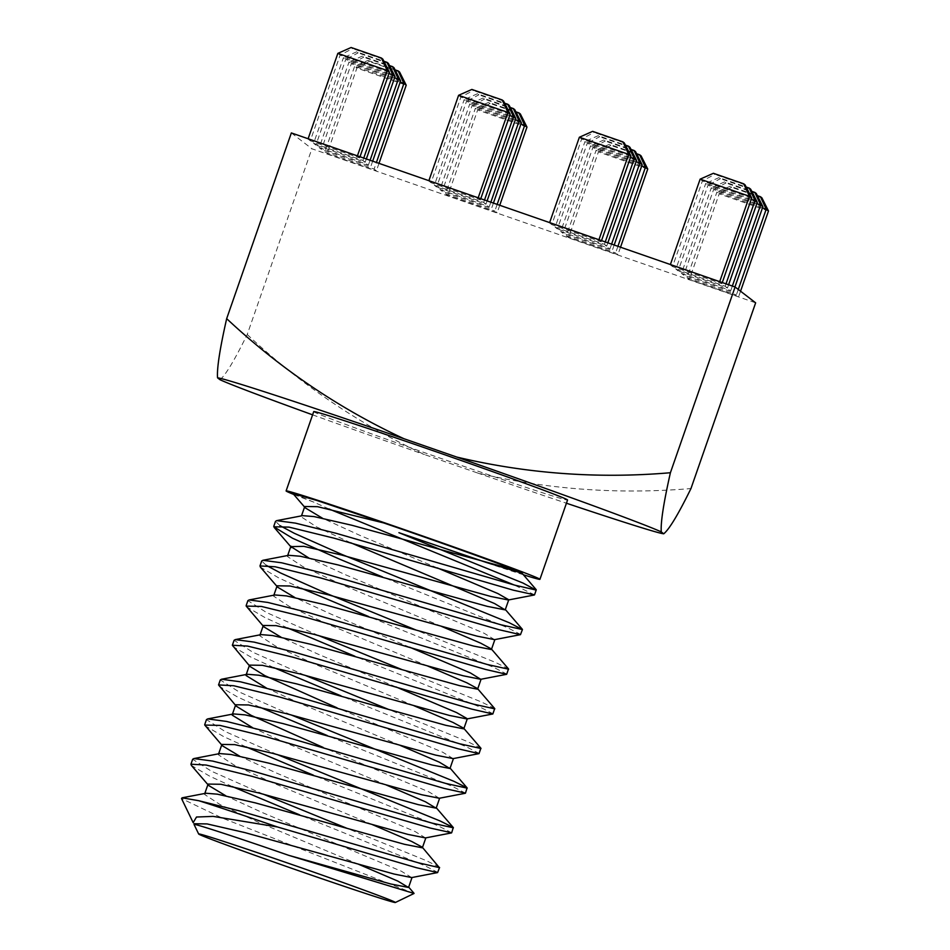<?xml version="1.0" encoding="UTF-8"?>
<svg xmlns="http://www.w3.org/2000/svg" width="950" height="950" viewBox="0 0 950 950"><rect width="100%" height="100%" fill="white"/><g stroke="black" fill="none" stroke-linecap="round" stroke-linejoin="round"><path stroke-width="0.71" stroke-dasharray="4.75 3.56" d="M291.353 132.929L311.897 148.758L755.642 302.836M219.996 379.715C225.482 375.298 234.555 360.216 247.226 334.495L311.897 148.758M247.226 334.495C300.034 384.121 359.124 424.139 424.484 454.551L477.339 472.91C546.879 489.404 618.094 494.629 690.959 488.561M313.726 411.611A134.389 2.351 -160.8 0 0 439.862 458.031A134.389 2.351 -160.8 0 0 567.554 500.009M312.598 414.829A236.847 4.133 -160.8 0 0 424.484 454.551M477.339 472.91A236.847 4.133 -160.8 0 0 566.438 503.227M700.126 179.158L702.406 180.928L714.792 174.373L713.391 173.292M722.285 282.554L721.893 283.694L672.576 266.582L702.406 180.928L751.711 198.039M745.085 184.882L714.792 174.373M719.708 281.651L721.893 283.694M670.391 264.539L719.601 281.936M672.576 266.582L670.296 264.824M751.284 199.298L705.719 183.469L718.984 177.602L746.166 187.031M757.304 202.35L707.999 185.238L678.169 270.892L675.889 269.135L705.719 183.469L707.999 185.238L720.385 178.683L718.984 177.602M750.678 189.192L720.385 178.683M728.614 284.751L727.486 288.004L678.169 270.892M726.026 283.848L725.194 286.247L727.486 288.004M675.889 269.135L725.194 286.247M756.877 203.609L711.312 187.779L724.577 181.913L751.759 191.342M762.898 206.661L713.592 189.549L683.762 275.203L681.482 273.434L711.312 187.779L713.592 189.549L725.978 182.994L724.577 181.913M756.271 193.503L725.978 182.994M734.944 286.947L733.079 292.315L683.762 275.203M732.355 286.045L730.788 290.558L733.079 292.315M681.482 273.434L730.788 290.558M762.47 207.919L716.906 192.09L730.17 186.224L757.352 195.652M768.491 210.971L719.186 193.859L689.356 279.514L687.076 277.744L716.906 192.09L719.186 193.859L731.571 187.304L730.17 186.224M761.864 197.814L731.571 187.304M740.549 291.211L738.672 296.626L689.356 279.514M738.269 289.453L736.381 294.868L738.672 296.626M687.076 277.744L736.381 294.868M579.369 137.239L581.649 138.997L594.035 132.442L592.634 131.361M601.528 240.623L601.124 241.775L551.819 224.651L581.649 138.997L630.954 156.109M624.316 142.951L594.035 132.442M598.939 239.721L601.124 241.775M549.634 222.609L598.844 240.006M551.819 224.651L549.539 222.894M630.515 157.368L584.962 141.55L598.227 135.672L625.409 145.113M636.547 160.419L587.242 143.308L557.413 228.962L555.133 227.204L584.962 141.55L587.242 143.308L599.628 136.752L598.227 135.672M629.909 147.262L599.628 136.752M607.857 242.82L606.717 246.074L557.413 228.962M605.269 241.917L604.438 244.316L606.717 246.074M555.133 227.204L604.438 244.316M636.108 161.678L590.556 145.861L603.82 139.982L631.002 149.411M642.141 164.73L592.836 147.618L563.006 233.273L560.726 231.515L590.556 145.861L592.836 147.618L605.221 141.063L603.82 139.982M635.502 151.572L605.221 141.063M614.187 245.017L612.311 250.384L563.006 233.273M611.598 244.126L610.031 248.627L612.311 250.384M560.726 231.515L610.031 248.627M641.701 165.989L596.149 150.159L609.413 144.293L636.595 153.722M647.734 169.041L598.429 151.929L568.599 237.583L566.319 235.826L596.149 150.159L598.429 151.929L610.814 145.374L609.413 144.293M641.096 155.883L610.814 145.374M620.516 247.214L617.904 254.695L568.599 237.583M617.928 246.323L615.624 252.938L617.904 254.695M566.319 235.826L615.624 252.938M458.601 95.309L460.892 97.066L473.266 90.511L471.865 89.431M480.771 198.692L480.367 199.844L431.062 182.721L460.892 97.066L510.197 114.19M503.559 101.032L473.266 90.511M478.183 197.802L480.367 199.844M428.878 180.678L478.088 198.075M431.062 182.721L428.782 180.963M509.758 115.437L464.194 99.619L477.458 93.741L504.64 103.182M515.791 118.501L466.486 101.377L436.656 187.031L434.376 185.274L464.194 99.619L466.486 101.377L478.859 94.822L477.458 93.741M509.152 105.343L478.859 94.822M487.101 200.889L485.961 204.155L436.656 187.031M484.512 199.999L483.681 202.386L485.961 204.155M434.376 185.274L483.681 202.386M515.351 119.748L469.787 103.93L483.051 98.052L510.233 107.492M521.384 122.811L472.079 105.688L442.249 191.342L439.969 189.584L469.787 103.93L472.079 105.688L484.452 99.133L483.051 98.052M514.746 109.642L484.452 99.133M493.43 203.086L491.554 208.466L442.249 191.342M490.841 202.196L489.274 206.696L491.554 208.466M439.969 189.584L489.274 206.696M520.944 124.058L475.38 108.241L488.644 102.362L515.826 111.803M526.977 127.11L477.672 109.998L447.842 195.652L445.562 193.895L475.38 108.241L477.672 109.998L490.046 103.443L488.644 102.362M520.339 113.952L490.046 103.443M499.747 205.283L497.147 212.776L447.842 195.652M497.171 204.393L494.867 211.007L497.147 212.776M445.562 193.895L494.867 211.007M337.844 53.378L340.124 55.136L352.509 48.581L351.108 47.5M360.003 156.762L359.611 157.914L310.306 140.79L340.124 55.136L389.441 72.259M382.803 59.102L352.509 48.581M357.426 155.871L359.611 157.914M308.121 138.748L357.319 156.156M310.306 140.79L308.014 139.032M389.001 73.506L343.437 57.689L356.701 51.811L383.883 61.251M395.034 76.57L345.717 59.446L315.899 145.101L313.607 143.343L343.437 57.689L345.717 59.446L358.103 52.891L356.701 51.811M388.396 63.413L358.103 52.891M366.332 158.959L365.204 162.224L315.899 145.101M363.755 158.068L362.912 160.467L365.204 162.224M313.607 143.343L362.912 160.467M394.594 77.817L349.03 61.999L362.294 56.121L389.476 65.562M400.627 80.881L351.31 63.757L321.492 149.411L319.2 147.654L349.03 61.999L351.31 63.757L363.696 57.202L362.294 56.121M393.989 67.723L363.696 57.202M372.661 161.156L370.797 166.535L321.492 149.411M370.084 160.265L368.505 164.766L370.797 166.535M319.2 147.654L368.505 164.766M374.098 169.076L376.39 170.846L327.085 153.722L324.793 151.964L374.098 169.076L376.414 162.462M378.991 163.352L376.39 170.846M400.188 82.127L354.623 66.31L356.903 68.067L327.085 153.722M399.582 72.034L369.289 61.512L356.903 68.067L406.22 85.191M369.289 61.512L367.887 60.432L354.623 66.31L324.793 151.964M367.887 60.432L395.069 69.873M437.855 872.444L424.709 865.652L299.666 814.874M232.251 786.541L209.724 776.186L191.437 765.486M439.47 867.184L426.443 860.688L346.655 828.186M263.174 794.117L211.446 771.222L192.66 759.264M451.666 832.782L438.52 825.989L313.476 775.224M246.062 746.89L223.535 736.535L205.248 725.824M276.984 754.454L225.257 731.571L206.471 719.601M465.476 793.131L452.331 786.339L327.287 735.561M259.873 707.227L237.346 696.873L219.058 686.173M290.795 714.804L239.067 691.909L220.281 679.951M479.287 753.481L466.141 746.688L341.098 695.911M273.683 667.577L251.156 657.222L232.869 646.523M480.89 748.22L467.863 741.724L388.087 709.222M304.606 675.153L252.878 652.258L234.092 640.288M493.098 713.818L479.952 707.026L354.896 656.248M287.494 627.926L264.955 617.559L246.679 606.86M494.701 708.569L481.674 702.074L401.897 669.572M318.416 635.491L266.689 612.607L247.891 600.638M506.908 674.168L493.762 667.375L368.707 616.597M301.293 588.264L278.766 577.909L260.478 567.209M508.511 668.907L495.484 662.411L415.708 629.909M266.202 565.321L261.701 560.987M520.719 634.505L507.573 627.712L382.517 576.947M280.012 525.671L275.512 521.324M534.518 594.854L514.045 584.939M328.914 508.951L313.987 502.206A134.389 2.351 19.2 0 1 293.74 494.439M523.367 574.762A134.389 2.351 19.2 0 1 398.917 532.677M313.987 502.206L293.027 493.62M414.01 893.439L221.896 817.914L181.509 798.546M358.637 864.298L259.219 822.617L220.032 804.555L204.63 794.473L205.96 793.238M372.447 824.648L273.03 782.966L233.842 764.904L218.441 754.811L219.771 753.576M386.258 784.997L286.841 743.316L252.7 727.759M400.069 745.334L300.651 703.653L266.511 688.097M413.867 705.684L314.462 664.002L275.262 645.929L259.861 635.847L261.202 634.612M427.678 666.021L328.272 624.352L289.073 606.278L273.671 596.196L275.001 594.961M441.489 626.371L342.071 584.689L302.884 566.628L287.482 556.534L288.812 555.299M350.645 542.747L316.694 526.965L301.293 516.883L302.623 515.648M193.183 822.641L194.322 824.374M411.706 877.574L401.327 871.209L262.675 812.713L225.827 795.815M425.505 837.924L415.138 831.559L276.486 773.051L239.638 756.164M439.316 798.261L428.949 791.896L323.166 747.436M453.126 758.611L442.759 752.246L336.977 707.786M395.865 686.874L317.906 654.087L281.058 637.201M409.676 647.211L331.716 614.436L294.868 597.538M494.558 639.647L484.191 633.282L345.527 574.774L308.679 557.888M437.297 567.898L359.338 535.123L322.489 518.225"/><path stroke-width="1.43" d="M670.403 472.732L735.086 286.995L755.642 302.836L690.959 488.561C678.336 514.247 669.263 529.328 663.729 533.793L661.283 531.905C660.547 522.678 663.587 502.954 670.403 472.732C598.156 478.931 526.953 473.718 456.796 457.069L403.928 438.71C339.138 408.571 280.048 368.553 226.67 318.654C219.842 348.804 216.802 368.529 217.55 377.827L219.996 379.715A236.847 4.133 -160.8 0 0 312.598 414.829M226.67 318.654L291.353 132.929L735.086 286.995M539.933 579.322L567.554 500.009A134.389 2.351 -160.8 0 0 567.423 499.831A134.389 2.351 -160.8 0 0 472.34 464.443A134.389 2.351 -160.8 0 0 332.512 416.872A134.389 2.351 -160.8 0 0 313.726 411.611L286.104 490.924A134.389 2.351 19.2 0 1 304.891 496.185A134.389 2.351 19.2 0 1 447.925 544.884A134.389 2.351 19.2 0 1 539.933 579.322A134.389 2.351 19.2 0 1 523.367 574.762M661.283 531.905A236.847 4.133 -160.8 0 0 456.796 457.069M403.928 438.71A236.847 4.133 -160.8 0 0 217.55 377.827M566.438 503.227A236.847 4.133 -160.8 0 0 663.729 533.793M700.126 179.158L713.391 173.292L743.684 183.801L749.431 196.282L700.126 179.158L670.391 264.539M719.708 281.651L749.431 196.282L751.711 198.039L745.085 184.882L743.684 183.801M751.711 198.039L722.285 282.554M746.166 187.031L749.277 188.112L755.024 200.592L751.284 199.298M726.026 283.848L755.024 200.592L757.304 202.35L750.678 189.192L749.277 188.112M757.304 202.35L728.614 284.751M751.759 191.342L754.87 192.422L760.617 204.903L756.877 203.609M732.355 286.045L760.617 204.903L762.898 206.661L756.271 193.503L754.87 192.422M762.898 206.661L734.944 286.947M757.352 195.652L760.451 196.733L766.211 209.214L762.47 207.919M738.269 289.453L766.211 209.214L768.491 210.971L761.864 197.814L760.451 196.733M768.491 210.971L740.549 291.211M579.369 137.239L592.634 131.361L622.915 141.871L628.674 154.351L579.369 137.239L549.634 222.609M598.939 239.721L628.674 154.351L630.954 156.109L624.316 142.951L622.915 141.871M630.954 156.109L601.528 240.623M625.409 145.113L628.508 146.181L634.268 158.662L630.515 157.368M605.269 241.917L634.268 158.662L636.547 160.419L629.909 147.262L628.508 146.181M636.547 160.419L607.857 242.82M631.002 149.411L634.101 150.492L639.861 162.973L636.108 161.678M611.598 244.126L639.861 162.973L642.141 164.73L635.502 151.572L634.101 150.492M642.141 164.73L614.187 245.017M636.595 153.722L639.694 154.803L645.454 167.283L641.701 165.989M617.928 246.323L645.454 167.283L647.734 169.041L641.096 155.883L639.694 154.803M647.734 169.041L620.516 247.214M458.601 95.309L471.865 89.431L502.158 99.952L507.918 112.421L458.601 95.309L428.878 180.678M478.183 197.802L507.918 112.421L510.197 114.19L503.559 101.032L502.158 99.952M510.197 114.19L480.771 198.692M504.64 103.182L507.751 104.251L513.511 116.731L509.758 115.437M484.512 199.999L513.511 116.731L515.791 118.501L509.152 105.343L507.751 104.251M515.791 118.501L487.101 200.889M510.233 107.492L513.344 108.561L519.104 121.042L515.351 119.748M490.841 202.196L519.104 121.042L521.384 122.811L514.746 109.642L513.344 108.561M521.384 122.811L493.43 203.086M515.826 111.803L518.938 112.872L524.697 125.353L520.944 124.058M497.171 204.393L524.697 125.353L526.977 127.11L520.339 113.952L518.938 112.872M526.977 127.11L499.747 205.283M337.844 53.378L351.108 47.5L381.401 58.021L387.149 70.502L337.844 53.378L308.121 138.748M357.426 155.871L387.149 70.502L389.441 72.259L382.803 59.102L381.401 58.021M389.441 72.259L360.003 156.762M383.883 61.251L386.994 62.332L392.742 74.801L389.001 73.506M363.755 158.068L392.742 74.801L395.034 76.57L388.396 63.413L386.994 62.332M395.034 76.57L366.332 158.959M389.476 65.562L392.588 66.642L398.335 79.111L394.594 77.817M370.084 160.265L398.335 79.111L400.627 80.881L393.989 67.723L392.588 66.642M400.627 80.881L372.661 161.156M395.069 69.873L398.181 70.941L403.928 83.422L406.22 85.191L378.991 163.352M400.188 82.127L403.928 83.422L376.414 162.462M398.181 70.941L399.582 72.034L406.22 85.191M194.322 824.374L194.275 823.745L207.1 823.923L245.017 832.639L394.155 874.059L411.706 877.574L437.594 872.587L416.539 867.73L277.341 826.939A134.389 2.351 -160.8 0 0 198.835 800.731L239.471 810.896L418.261 862.778L439.339 867.623L422.263 847.186L411.683 841.462L372.447 824.648M437.594 872.587L439.589 867.481M299.666 814.874L232.251 786.541M225.827 795.815L208.644 785.484L191.437 765.486L190.926 764.216L206.15 765.047L251.56 776.197L430.35 828.079L451.666 832.782L453.281 827.533L440.254 821.038L276.984 754.454M346.655 828.186L263.174 794.117M190.926 764.216L192.66 759.264L193.871 758.563L212.646 761.081L253.282 771.246L432.072 823.116L453.399 827.83M313.476 775.224L246.062 746.89M239.638 756.164L222.442 745.821L204.761 725.064L219.961 725.396L265.371 736.547L444.161 788.417L465.476 793.131L467.091 787.871L454.053 781.375L290.795 714.804M204.737 724.565L206.471 719.601L207.682 718.913L226.444 721.418L267.092 731.583L445.883 783.465L467.198 788.168M327.287 735.561L259.873 707.227M323.166 747.436L251.097 715.326L236.253 706.171L218.547 684.914L233.771 685.746L279.181 696.896L457.971 748.766L479.026 753.623L480.89 748.22L463.695 728.222L453.114 722.499L413.867 705.684M218.547 684.903L220.281 679.951L221.481 679.25L240.255 681.768L280.903 691.932L459.693 743.803L481.009 748.517M341.098 695.911L273.683 667.577M336.977 707.786L264.908 675.676L250.064 666.508L232.358 645.252L247.582 646.083L292.992 657.234L471.782 709.116L492.836 713.972L494.701 708.569L477.506 688.572L466.925 682.848L427.678 666.021M388.087 709.222L304.606 675.153M232.358 645.252L234.092 640.288L235.291 639.599L254.078 642.105L294.714 652.282L473.504 704.152L494.819 708.854M354.896 656.248L287.494 627.926M281.058 637.201L263.874 626.857L246.192 606.1L261.392 606.433L306.791 617.583L485.581 669.453L506.659 674.31L508.511 668.907L491.316 648.909L480.736 643.186L441.489 626.371M401.897 669.572L318.416 635.491M246.169 605.601L247.891 600.638L249.102 599.949L267.888 602.454L308.524 612.619L487.314 664.501L508.63 669.204M368.707 616.597L301.293 588.264M294.868 597.538L277.685 587.207L260.478 567.209L259.979 565.939L275.203 566.77L320.601 577.933L499.391 629.803L520.469 634.659L522.441 629.553L509.295 622.761L341.715 554.372L294.31 533.294L280.012 525.671M415.708 629.909L327.904 594.023L280.499 572.945L266.202 565.321M259.979 565.939L261.701 560.987L262.913 560.286L281.687 562.804L322.335 572.969L501.125 624.839L522.441 629.553M382.517 576.947L339.981 559.324L292.576 538.258L273.814 526.787L289.014 527.119L334.412 538.27L513.202 590.152L534.518 594.854M273.79 526.288L275.512 521.324L276.723 520.636L295.498 523.141L336.146 533.306L514.936 585.188L536.002 590.045L523.106 583.098L398.917 532.677L485.818 562.293L522.084 573.254L536.133 589.594M514.045 584.939L328.914 508.951M293.74 494.439A134.389 2.351 19.2 0 1 286.104 490.924M322.489 518.225L305.306 507.894L293.027 493.62L317.169 500.567L383.634 522.916A111.661 1.947 19.2 0 1 514.294 569.798L522.084 573.254M198.669 834.005A104.156 1.817 -160.8 0 0 199.167 834.361A104.156 1.817 -160.8 0 0 300.889 871.494A104.156 1.817 -160.8 0 0 395.354 902.5A104.156 1.817 -160.8 0 0 395.271 902.334A104.156 1.817 -160.8 0 0 294.179 865.307A104.156 1.817 -160.8 0 0 198.669 834.005L194.037 824.446A111.661 1.947 19.2 0 1 194.037 824.41A111.661 1.947 19.2 0 1 288.717 855.332L414.01 893.439M193.171 822.641L181.509 798.534L182.103 797.81L198.835 800.731M288.717 855.332L390.699 883.975L408.405 887.443L397.884 881.125L358.637 864.298M182.103 797.822L205.96 793.238L217.455 794.188L255.372 802.893L404.51 844.312L422.216 847.792L422.263 847.186M193.871 758.563L219.771 753.576L231.266 754.526L269.183 763.242L418.321 804.662L436.014 808.141L425.493 801.812L386.258 784.997M252.7 727.759L232.251 715.16L233.581 713.925L245.064 714.875L282.993 723.579L432.131 765.011L449.825 768.479L439.304 762.161L400.069 745.334M266.511 688.097L246.05 675.509L247.392 674.274L258.875 675.224L296.804 683.929L445.93 725.349L463.636 728.828L463.695 728.222M235.291 639.599L261.202 634.612L272.686 635.562L310.614 644.266L459.741 685.698L477.446 689.166L477.506 688.572M249.102 599.949L275.001 594.961L286.496 595.911L324.425 604.616L473.551 646.036L491.257 649.515L491.316 648.909M262.913 560.286L288.812 555.299L300.307 556.249L338.224 564.965L487.362 606.385L505.067 609.864L494.546 603.535L350.645 542.747M276.723 520.636L302.623 515.648L314.117 516.598L352.034 525.303L514.294 569.798M208.644 785.484L208.086 784.082L220.899 784.273L258.827 792.977L407.966 834.409L425.505 837.924L451.404 832.936M222.442 745.821L221.896 744.432L234.709 744.622L272.638 753.326L421.764 794.746L439.316 798.261L465.215 793.286M236.253 706.171L235.695 704.769L248.52 704.959L286.449 713.664L435.575 755.096L453.126 758.611L479.026 753.623M250.064 666.508L249.506 665.119L262.331 665.309L300.259 674.013L449.386 715.433L466.937 718.948L492.836 713.972M467.317 718.734L456.57 712.583L395.865 686.874M263.874 626.857L263.316 625.468L276.141 625.646L314.058 634.363L463.196 675.783L480.747 679.297L470.381 672.932L409.676 647.211M277.685 587.207L277.127 585.806L289.952 585.996L327.869 594.7L477.007 636.132L494.558 639.647L520.457 634.659M308.679 557.888L290.938 546.63L303.762 546.345L341.679 555.049L490.817 596.469L508.369 599.984L534.268 595.009M505.293 609.686L508.749 599.771L498.002 593.619L437.297 567.898M305.306 507.894L304.748 506.504L317.573 506.683L383.634 522.916M277.341 826.939L213.156 816.383L196.496 817.024L193.183 822.641M534.529 594.854L536.251 589.891M522.322 629.256L505.115 609.259M467.091 787.871L449.884 767.873M221.481 679.25L247.392 674.274M453.281 827.533L436.074 807.536M207.682 718.913L233.581 713.925M414.01 893.309L408.452 886.837M408.631 887.264L412.027 877.515M422.441 847.614L425.838 837.852M436.24 807.963L439.636 798.202M450.051 768.301L453.447 758.551M463.861 728.65L467.258 718.889M477.672 688.988L481.068 679.238M491.483 649.337L494.879 639.576M194.037 824.41L194.275 823.745M204.82 793.452L208.086 784.082M218.631 753.801L221.896 744.432M232.251 714.685L235.695 704.769M246.252 674.488L249.506 665.119M260.051 634.837L263.316 625.468M273.861 595.175L277.127 585.806M287.672 555.524L290.938 546.155M301.483 515.874L304.748 506.492M480.747 679.297L506.647 674.31M291.496 547.544L274.289 527.559M395.354 902.5L414.034 893.475"/></g></svg>
